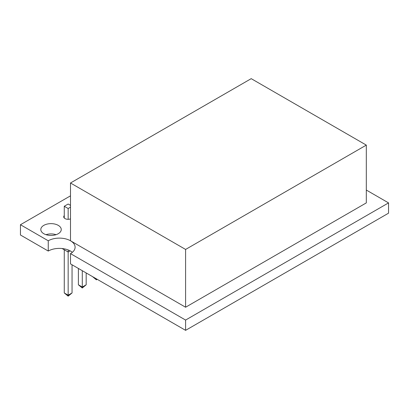 <?xml version="1.0" encoding="UTF-8"?>
<svg xmlns="http://www.w3.org/2000/svg" width="409" height="409" viewBox="0 0 409 409"><rect width="100%" height="100%" fill="white"/><g stroke="black" fill="none" stroke-linecap="round" stroke-linejoin="round"><path stroke-width="0.61" d="M366.311 190.052L388.55 202.895L388.55 213.171L185.594 330.344L185.594 320.068L70.496 253.616A15.726 9.08 0 0 0 75.103 247.2A15.726 9.08 0 0 0 65.394 238.81A15.726 9.08 0 0 0 48.252 240.778L20.45 224.725L70.496 195.834M185.594 330.344L70.496 263.892L70.496 253.616M72.342 252.333A15.726 9.08 0 0 0 48.252 251.049L48.252 240.778M48.252 251.049L20.45 234.996L20.45 224.725M388.55 202.895L185.594 320.068M64.264 215.604A4.325 2.495 0 0 0 63.722 216.816A4.325 2.495 0 0 0 64.99 218.58A4.325 2.495 0 0 0 70.496 218.876M43.804 233.713A10.225 5.9 0 0 0 54.944 234.991A10.225 5.9 0 0 0 61.253 229.541A10.225 5.9 0 0 0 51.033 223.636A10.225 5.9 0 0 0 40.808 229.541A10.225 5.9 0 0 0 43.804 233.713M56.069 234.679A10.225 5.9 0 0 0 45.997 234.679M366.311 145.108L185.594 249.444L70.496 182.992L251.208 78.656L366.311 145.108L366.311 202.895L185.594 307.231L185.594 249.444M185.594 307.231L70.496 240.778L70.496 182.992M55.65 234.546L55.65 234.807M62.127 248.529L68.16 252.01L70.154 250.86M68.16 249.94L68.16 296.152L64.264 292.946L68.16 295.191L72.05 292.946L68.16 296.152M70.496 207.164L68.16 208.513L64.264 206.264L64.264 218.028M64.264 249.766L64.264 292.946M64.264 206.264L68.16 204.019L70.496 205.369M68.16 208.513L68.16 219.311M72.05 252.097L72.05 252.573M72.05 264.792L72.05 292.946M78.39 268.447L78.39 284.792L82.281 288.002L82.281 287.036L86.176 284.792L82.281 288.002M78.39 284.792L82.281 287.036L82.281 270.697M86.176 272.946L86.176 284.792M92.511 276.602L96.406 279.848L96.432 278.866M92.511 276.637L96.406 278.851M97.117 279.26L96.406 279.848"/></g></svg>
